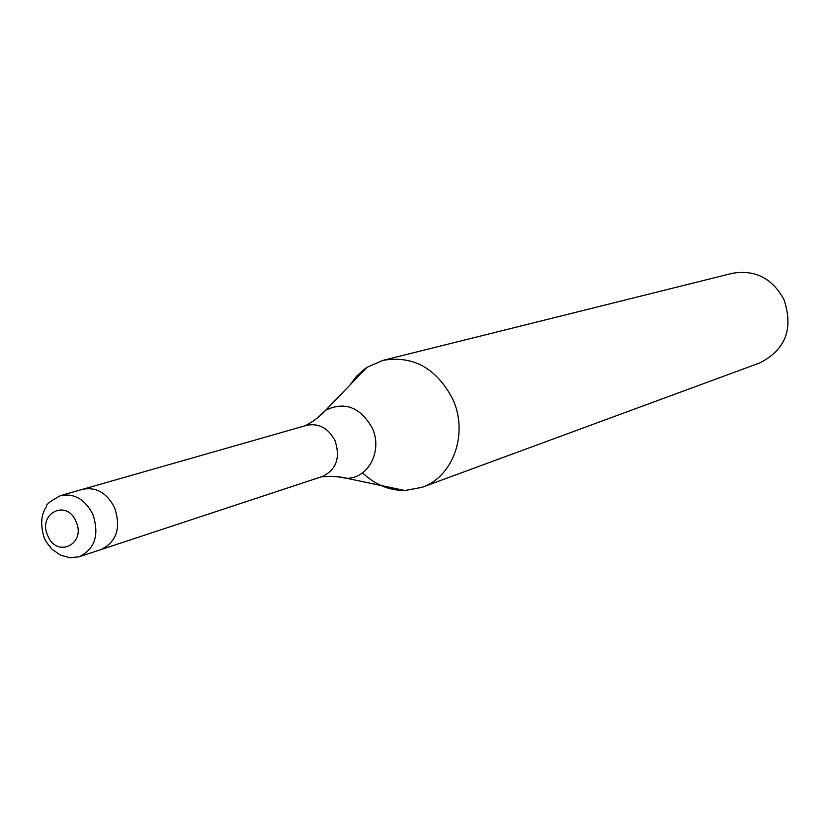 <?xml version="1.0" encoding="UTF-8"?>
<svg xmlns="http://www.w3.org/2000/svg" width="830" height="830" viewBox="0 0 830 830"><rect width="100%" height="100%" fill="white"/><g stroke="black" fill="none" stroke-linecap="round" stroke-linejoin="round"><path stroke-width="1.25" d="M79.296 556.733L322.486 476.441C336.44 469.583 340.601 457.621 334.967 440.554C328.265 428.031 318.855 422.958 306.747 425.313L82.616 489.316C96.187 486.733 106.842 492.844 114.592 507.649C106.842 492.844 96.187 486.733 82.616 489.316L60.497 495.635C50.568 500.947 45.899 504.557 46.49 506.476C46.584 507.41 37.423 515.7 44.218 537.954L46.418 542.229L52.103 549.336L60.362 555.073L70 557.791L79.296 556.733C95.025 548.858 99.538 534.707 92.825 514.278C84.971 499.245 74.192 493.03 60.497 495.635M101.146 549.522C116.729 541.731 121.211 527.776 114.592 507.649C121.211 527.776 116.729 541.731 101.146 549.522M362.554 472.872C374.963 484.616 389.073 490.499 404.905 490.52L422.024 487.324C453.512 476.804 468.919 432.617 452.371 398.317C436.02 367.96 412.884 355.302 382.941 360.355L367.005 367.337L364.173 369.319L356.464 376.364L350.094 384.861M422.024 487.324L759.772 362.918C785.688 349.7 793.719 328.493 783.862 299.329C772.066 278.071 754.854 269.418 732.205 273.34L382.941 360.355M335.694 476.462L346.515 478.288C368.499 478.765 383.107 450.192 372.058 427.626C359.961 406.959 344.471 401.181 325.588 410.269L317.662 417.874M75.966 521.396C66.545 498.425 37.194 513.791 47.86 535.869C57.063 558.725 86.642 543.743 75.966 521.396M321.137 476.887L330.682 476.264L341.514 477.188L404.905 490.52M305.388 425.707L313.636 420.852L322.071 413.994L367.005 367.337"/></g></svg>
